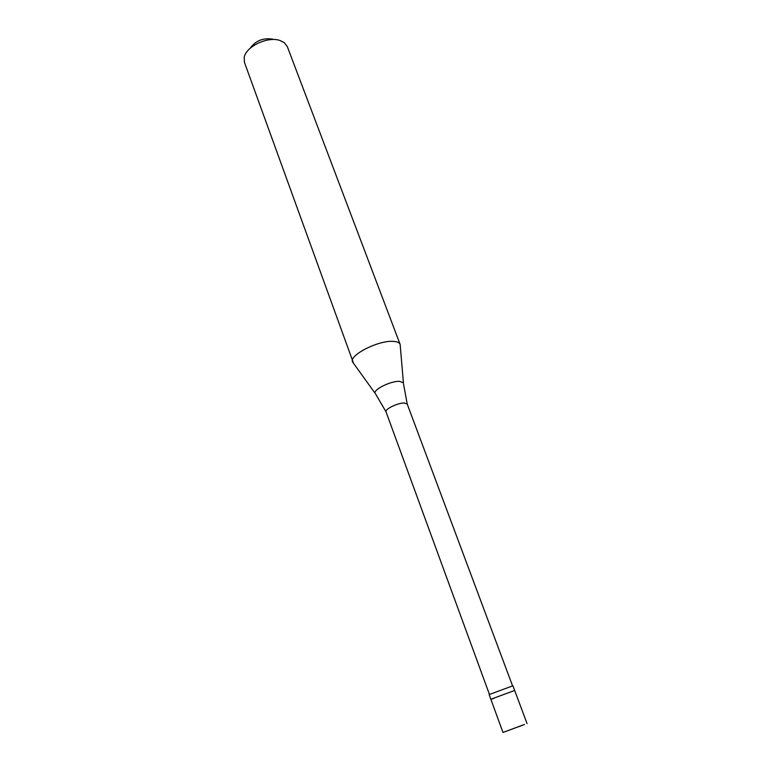 <?xml version="1.0" encoding="UTF-8"?>
<svg xmlns="http://www.w3.org/2000/svg" width="771" height="771" viewBox="0 0 771 771"><rect width="100%" height="100%" fill="white"/><g stroke="black" fill="none" stroke-linecap="round" stroke-linejoin="round"><path stroke-width="1.16" d="M515.086 727.978L502.991 732.45L490.848 699.268L493.604 698.536M490.848 699.268L514.662 690.459L512.917 685.785L489.132 694.584L490.848 699.268L514.662 690.459L527.036 723.555M524.463 724.47L502.991 732.45M489.421 694.353L386.02 411.83C384.575 409.266 397.817 402.819 404.245 402.982L407.204 404.014L403.493 383.679M353.542 363.295L244.455 62.412L244.195 57.43C245.853 46.549 267.759 36.112 279.95 40.477L284.248 42.617L287.294 46.568L400.13 344.377L403.416 382.811L399.455 381.327C390.82 380.893 373.135 389.625 375.101 393.287L352.578 361.965C348.762 355.238 378.677 340.03 393.403 341.389C397.171 341.62 399.417 342.613 400.13 344.377L400.274 346.006M272.635 39.148C263.027 37.683 255.548 40.718 250.19 48.245M515.105 727.969L522.468 725.289M507.434 730.763L505.689 731.486M386.02 411.83L375.612 393.991M512.542 685.805L407.204 404.014"/></g></svg>
